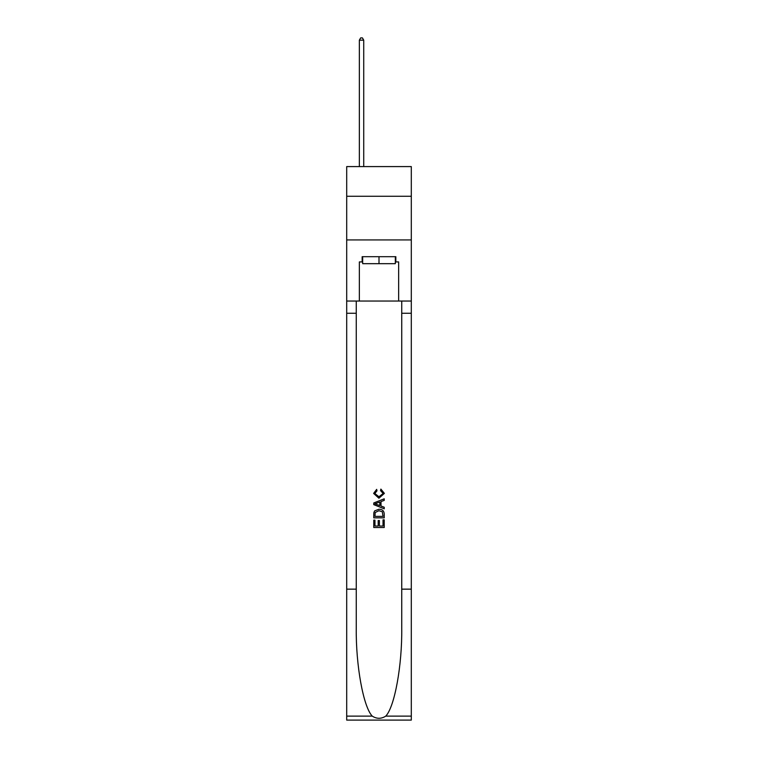 <?xml version="1.0" encoding="UTF-8"?>
<svg xmlns="http://www.w3.org/2000/svg" width="758" height="758" viewBox="0 0 758 758"><rect width="100%" height="100%" fill="white"/><g stroke="black" fill="none" stroke-linecap="round" stroke-linejoin="round"><path stroke-width="1.14" d="M411.3 196.275L411.3 166.589L346.7 166.589L346.7 196.275L411.3 196.275L411.3 239.926L346.7 239.926L346.7 196.275M395.325 256.687L395.325 263.67L362.675 263.67L362.675 256.687M379 256.687L379 263.67M383.027 519.855L383.027 526.033L379.398 526.033L383.027 526.033L383.027 519.855L384.23 519.855L384.23 527.511L373.76 527.511L373.76 520.13L373.76 527.511M378.185 520.528L378.185 526.033L374.964 526.033L378.185 526.033L378.185 520.528L379.398 520.528L379.398 526.033M374.66 510.883L373.912 512.408L374.66 510.883L378.943 509.243C382.288 509.234 384.05 510.845 384.23 514.095L384.23 517.847L373.76 517.847L373.76 514.265L373.76 517.847M380.876 489.1L380.535 490.578L380.876 489.1L384.372 493.382L378.915 498.233L373.618 493.411L376.669 489.365L376.982 490.843L374.831 493.477L378.915 496.755L383.16 493.515L380.535 490.578M385.756 716.12L411.3 716.12L411.3 720.1L346.7 720.1L346.7 589.146L356.26 589.146L356.26 628.079C355.796 665.287 363.338 706.863 372.244 716.12C376.745 718.991 381.246 718.991 385.756 716.12C394.662 706.863 402.204 665.287 401.74 628.079L401.74 301.04M373.76 502.971L373.76 504.639L384.23 508.798L373.76 504.639L373.76 502.971L384.23 498.811L373.76 502.971M401.74 589.146L411.3 589.146L411.3 239.926M346.7 589.146L346.7 239.926M356.26 301.04L356.26 589.146M411.3 716.12L411.3 589.146M346.7 301.04L359.358 301.04L359.358 261.927L362.675 261.927M395.325 261.927L395.847 261.927L395.847 256.687L362.153 256.687L362.153 261.927M395.847 261.927L398.642 261.927L398.642 301.04L411.3 301.04M359.358 301.04L398.642 301.04M384.23 498.811L384.23 500.384L381.009 501.578L381.009 506.041L384.23 507.235L384.23 508.798M376.897 504.525L379.805 505.595L379.805 502.023L374.964 503.805L376.897 504.525M379.805 502.023L379.805 505.595M373.76 514.265L373.912 512.408M382.288 511.735L383.027 516.369L382.288 511.735L378.915 510.721L375.182 512.512L374.964 516.369L383.027 516.369L374.964 516.369M373.76 520.13L374.964 520.13L374.964 526.033M363.726 166.589L363.726 40.174L359.358 40.174L359.358 166.589M359.358 40.174L360.666 37.9L362.409 37.9L363.726 40.174M401.74 313.262L411.3 313.262M356.26 313.262L346.7 313.262M346.7 716.12L372.244 716.12"/></g></svg>
